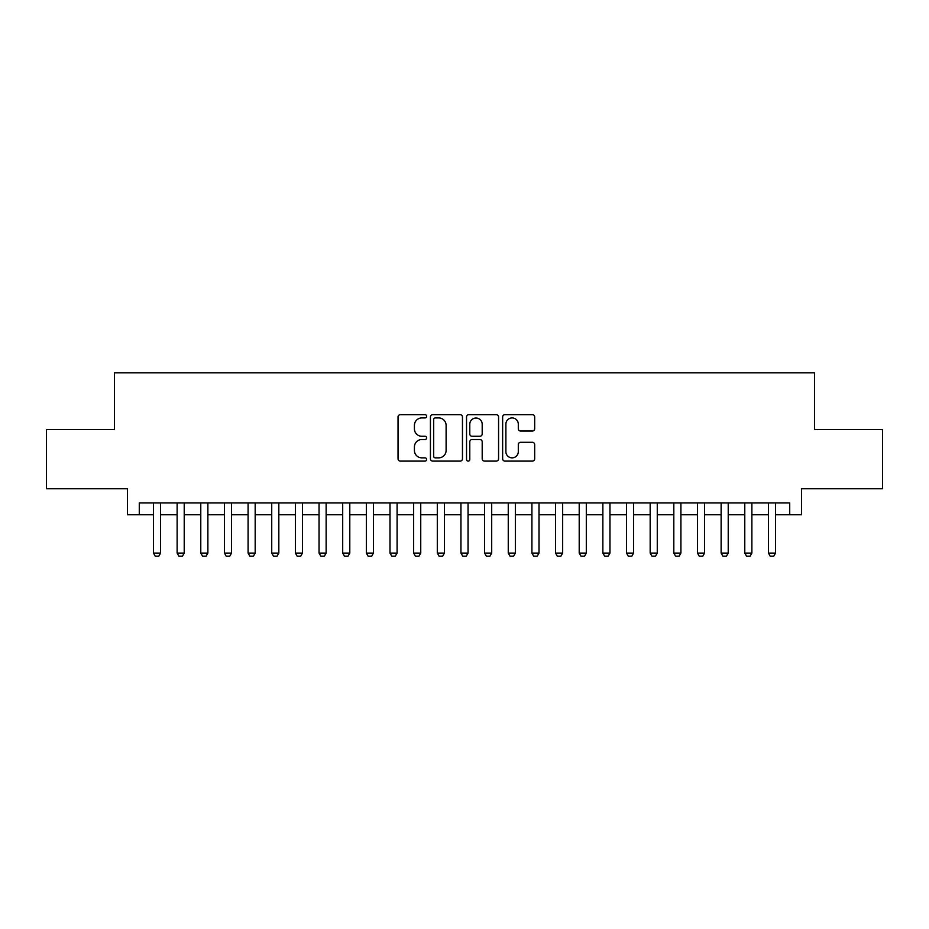 <?xml version="1.0" encoding="UTF-8"?>
<svg xmlns="http://www.w3.org/2000/svg" width="929" height="929" viewBox="0 0 929 929"><rect width="100%" height="100%" fill="white"/><g stroke="black" fill="none" stroke-linecap="round" stroke-linejoin="round"><path stroke-width="1.39" d="M426.655 416.297A1.626 1.626 0 0 0 425.029 414.671L400.364 414.671A2.322 2.322 0 0 0 398.042 416.993L398.042 458.787A2.322 2.322 0 0 0 400.364 461.109L425.029 461.109A1.626 1.626 0 0 0 426.655 459.483A1.626 1.626 0 0 0 425.029 457.858L421.836 457.858A7.432 7.432 0 0 1 414.415 450.426L414.415 446.942A7.432 7.432 0 0 1 421.836 439.522L425.029 439.522A1.626 1.626 0 0 0 426.655 437.896A1.626 1.626 0 0 0 425.029 436.27L421.836 436.27A7.432 7.432 0 0 1 414.415 428.838L414.415 425.354A7.432 7.432 0 0 1 421.836 417.922L425.029 417.922A1.626 1.626 0 0 0 426.655 416.297M532.352 431.044A2.322 2.322 0 0 0 534.674 428.722L534.674 416.993A2.322 2.322 0 0 0 532.352 414.671L504.958 414.671A2.322 2.322 0 0 0 502.635 416.993L502.635 458.787A2.322 2.322 0 0 0 504.958 461.109L532.352 461.109A2.322 2.322 0 0 0 534.674 458.787L534.674 444.619A2.322 2.322 0 0 0 532.352 442.297L520.623 442.297A2.322 2.322 0 0 0 518.301 444.619L518.301 451.645A6.213 6.213 0 0 1 512.088 457.858A6.213 6.213 0 0 1 505.887 451.645L505.887 424.135A6.213 6.213 0 0 1 512.088 417.922A6.213 6.213 0 0 1 518.301 424.135L518.301 428.722A2.322 2.322 0 0 0 520.623 431.044L532.352 431.044M139.28 514.759L139.28 502.937L789.72 502.937L789.72 514.759L801.541 514.759L801.541 488.747L882.55 488.747L882.55 429.616L814.547 429.616L814.547 372.843L114.453 372.843L114.453 429.616L46.45 429.616L46.45 488.747L127.459 488.747L127.459 514.759L153.471 514.759M462.468 416.993A2.322 2.322 0 0 0 460.145 414.671L432.751 414.671A2.322 2.322 0 0 0 430.429 416.993L430.429 458.787A2.322 2.322 0 0 0 432.751 461.109L460.145 461.109A2.322 2.322 0 0 0 462.468 458.787L462.468 416.993M468.855 414.671L496.249 414.671A2.322 2.322 0 0 1 498.571 416.993L498.571 458.787A2.322 2.322 0 0 1 496.249 461.109L484.52 461.109A2.322 2.322 0 0 1 482.197 458.787L482.197 441.832A2.322 2.322 0 0 0 479.875 439.522L472.106 439.522A2.322 2.322 0 0 0 469.784 441.832L469.784 459.483A1.626 1.626 0 0 1 468.158 461.109A1.626 1.626 0 0 1 466.532 459.483L466.532 416.993A2.322 2.322 0 0 1 468.855 414.671M160.566 514.759L177.125 514.759M184.221 514.759L200.78 514.759M207.875 514.759L224.435 514.759M231.53 514.759L248.089 514.759M255.185 514.759L271.732 514.759M278.828 514.759L295.387 514.759M302.482 514.759L319.042 514.759M326.137 514.759L342.696 514.759M349.792 514.759L366.34 514.759M373.435 514.759L389.994 514.759M397.089 514.759L413.649 514.759M420.744 514.759L437.304 514.759M444.399 514.759L460.947 514.759M468.053 514.759L484.601 514.759M491.696 514.759L508.256 514.759M515.351 514.759L531.911 514.759M539.006 514.759L555.565 514.759M562.66 514.759L579.208 514.759M586.304 514.759L602.863 514.759M609.958 514.759L626.518 514.759M633.613 514.759L650.172 514.759M657.267 514.759L673.815 514.759M680.911 514.759L697.47 514.759M704.565 514.759L721.125 514.759M728.22 514.759L744.779 514.759M751.875 514.759L768.434 514.759M775.529 514.759L789.72 514.759M435.306 417.922A1.626 1.626 0 0 0 433.68 419.548L433.68 456.232A1.626 1.626 0 0 0 435.306 457.858L438.674 457.858A7.432 7.432 0 0 0 446.106 450.426L446.106 425.354A7.432 7.432 0 0 0 438.674 417.922L435.306 417.922M482.197 424.251A6.213 6.213 0 0 0 475.996 418.038A6.213 6.213 0 0 0 469.784 424.251L469.784 433.948A2.322 2.322 0 0 0 472.106 436.27L479.875 436.27A2.322 2.322 0 0 0 482.197 433.948L482.197 424.251M160.566 502.937L160.566 553.08L158.801 556.157L155.248 556.157L153.471 553.08L153.471 502.937M153.471 553.08L160.566 553.08M184.221 502.937L184.221 553.08L182.444 556.157L178.902 556.157L177.125 553.08L177.125 502.937M177.125 553.08L184.221 553.08M207.875 502.937L207.875 553.08L206.099 556.157L202.557 556.157L200.78 553.08L200.78 502.937M200.78 553.08L207.875 553.08M231.53 502.937L231.53 553.08L229.753 556.157L226.2 556.157L224.435 553.08L224.435 502.937M224.435 553.08L231.53 553.08M255.185 502.937L255.185 553.08L253.408 556.157L249.855 556.157L248.089 553.08L248.089 502.937M248.089 553.08L255.185 553.08M278.828 502.937L278.828 553.08L277.063 556.157L273.509 556.157L271.732 553.08L271.732 502.937M271.732 553.08L278.828 553.08M302.482 502.937L302.482 553.08L300.706 556.157L297.164 556.157L295.387 553.08L295.387 502.937M295.387 553.08L302.482 553.08M326.137 502.937L326.137 553.08L324.36 556.157L320.819 556.157L319.042 553.08L319.042 502.937M319.042 553.08L326.137 553.08M349.792 502.937L349.792 553.08L348.015 556.157L344.462 556.157L342.696 553.08L342.696 502.937M342.696 553.08L349.792 553.08M373.435 502.937L373.435 553.08L371.67 556.157L368.116 556.157L366.34 553.08L366.34 502.937M366.34 553.08L373.435 553.08M397.089 502.937L397.089 553.08L395.313 556.157L391.771 556.157L389.994 553.08L389.994 502.937M389.994 553.08L397.089 553.08M420.744 502.937L420.744 553.08L418.967 556.157L415.426 556.157L413.649 553.08L413.649 502.937M413.649 553.08L420.744 553.08M444.399 502.937L444.399 553.08L442.622 556.157L439.069 556.157L437.304 553.08L437.304 502.937M437.304 553.08L444.399 553.08M468.053 502.937L468.053 553.08L466.277 556.157L462.723 556.157L460.947 553.08L460.947 502.937M460.947 553.08L468.053 553.08M491.696 502.937L491.696 553.08L489.931 556.157L486.378 556.157L484.601 553.08L484.601 502.937M484.601 553.08L491.696 553.08M515.351 502.937L515.351 553.08L513.574 556.157L510.033 556.157L508.256 553.08L508.256 502.937M508.256 553.08L515.351 553.08M539.006 502.937L539.006 553.08L537.229 556.157L533.687 556.157L531.911 553.08L531.911 502.937M531.911 553.08L539.006 553.08M562.66 502.937L562.66 553.08L560.884 556.157L557.33 556.157L555.565 553.08L555.565 502.937M555.565 553.08L562.66 553.08M586.304 502.937L586.304 553.08L584.538 556.157L580.985 556.157L579.208 553.08L579.208 502.937M579.208 553.08L586.304 553.08M609.958 502.937L609.958 553.08L608.181 556.157L604.64 556.157L602.863 553.08L602.863 502.937M602.863 553.08L609.958 553.08M633.613 502.937L633.613 553.08L631.836 556.157L628.294 556.157L626.518 553.08L626.518 502.937M626.518 553.08L633.613 553.08M657.267 502.937L657.267 553.08L655.491 556.157L651.937 556.157L650.172 553.08L650.172 502.937M650.172 553.08L657.267 553.08M680.911 502.937L680.911 553.08L679.145 556.157L675.592 556.157L673.815 553.08L673.815 502.937M673.815 553.08L680.911 553.08M704.565 502.937L704.565 553.08L702.8 556.157L699.247 556.157L697.47 553.08L697.47 502.937M697.47 553.08L704.565 553.08M728.22 502.937L728.22 553.08L726.443 556.157L722.901 556.157L721.125 553.08L721.125 502.937M721.125 553.08L728.22 553.08M751.875 502.937L751.875 553.08L750.098 556.157L746.556 556.157L744.779 553.08L744.779 502.937M744.779 553.08L751.875 553.08M775.529 502.937L775.529 553.08L773.752 556.157L770.199 556.157L768.434 553.08L768.434 502.937M768.434 553.08L775.529 553.08"/></g></svg>

